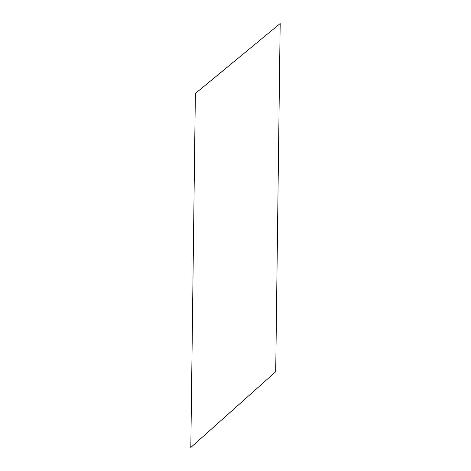 <?xml version="1.0" encoding="UTF-8"?>
<svg xmlns="http://www.w3.org/2000/svg" width="471" height="471" viewBox="0 0 471 471"><rect width="100%" height="100%" fill="white"/><g stroke="black" fill="none" stroke-linecap="round" stroke-linejoin="round"><path stroke-width="0.71" d="M190.82 447.45L195.365 93.488L280.18 23.55L275.712 371.719L190.82 447.45"/></g></svg>
